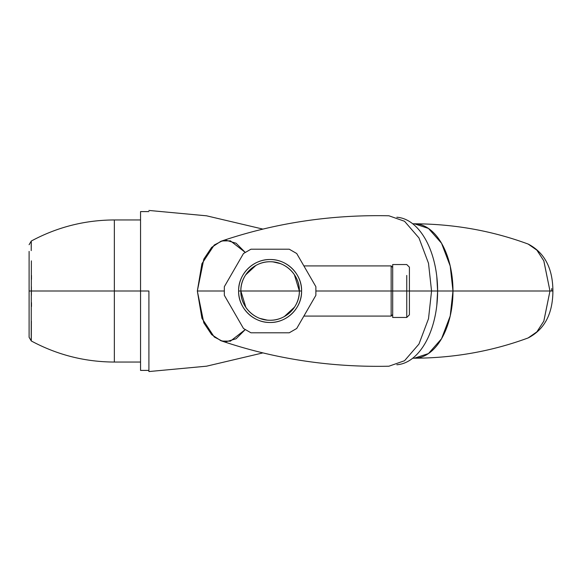 <?xml version="1.0" encoding="UTF-8"?>
<svg xmlns="http://www.w3.org/2000/svg" width="582" height="582" viewBox="0 0 582 582"><rect width="100%" height="100%" fill="white"/><g stroke="black" fill="none" stroke-linecap="round" stroke-linejoin="round"><path stroke-width="0.87" d="M245.313 252.457L236.081 243.225L226.434 240.359L220.84 241.304C274.58 223.037 330.612 214.532 388.922 215.784L404.534 221.269L418.96 237.929L428.512 263.29L431.553 291L409.408 291L431.553 291L428.512 318.71L418.96 344.071L404.534 360.731L388.922 366.216C330.612 367.468 274.58 358.963 220.84 340.696L226.434 341.641L236.081 338.775L245.313 329.543M220.84 241.304L211.644 247.386L203.816 259.135L197.334 291L201.925 263.711L214.241 245.022L222.149 240.919L230.407 240.839L245.313 252.464M224.332 291L197.334 291L224.332 291M245.313 329.536L230.399 341.161L222.149 341.081L214.241 336.978L201.925 318.289L197.334 291L203.816 322.865L211.644 334.614L220.84 340.696M396.829 217.246A73.812 42.421 90 0 1 437.62 291L431.553 291L437.62 291A73.812 42.421 90 0 1 396.829 364.754M436.798 305.477L437.62 291L436.784 276.443M437.62 291L452.978 291A67.214 38.63 90 0 1 414.348 358.214L428.454 353.572L441.527 338.768L450.213 315.982L452.978 291L437.62 291M412.725 223.786L414.348 223.786A67.214 38.63 90 0 1 452.978 291L549.968 291L452.978 291L450.213 266.018L441.527 243.232L428.454 228.428L414.391 223.786C454.055 223.975 491.972 230.727 528.129 244.054L536.844 250.1L543.792 260.78L549.968 291L543.792 321.22L536.844 331.893L528.129 337.946C491.972 351.273 454.055 358.025 414.391 358.214M431.553 291L433.83 291L431.553 291M528.296 337.88L536.939 331.798L543.85 321.089L549.968 291L552.9 291L549.968 291L543.85 260.903L536.939 250.202L528.296 244.12C544.585 252.646 552.784 268.28 552.9 291C552.784 313.72 544.585 329.347 528.296 337.88M551.7 291L551.707 288.577M289.254 332.795L296.718 328.481L289.254 332.795L250.951 332.795L243.487 328.481L224.332 295.307L224.332 286.693L243.487 253.519L250.951 249.205L289.254 249.205L296.718 253.519L315.873 286.693L315.873 295.307L296.718 328.481L315.873 295.307L315.873 286.693L296.718 253.519L289.254 249.205L250.951 249.205L243.487 253.519L224.332 286.693L224.332 295.307L243.487 328.481L250.951 332.795L289.254 332.795M299.359 291C299.817 306.721 285.609 320.675 269.99 320.253C254.45 320.551 240.395 306.641 240.846 291L299.359 291L240.846 291C240.388 275.279 254.596 261.325 270.215 261.747C285.755 261.449 299.81 275.359 299.359 291A29.253 29.253 0 0 0 270.099 261.747A29.253 29.253 0 0 0 240.846 291A29.253 29.253 0 0 0 270.099 320.253A29.253 29.253 0 0 0 299.359 291L301.585 291C302.087 307.922 286.788 322.937 269.983 322.479C253.257 322.799 238.133 307.834 238.62 291L240.846 291L238.62 291A31.486 31.486 0 0 0 270.099 322.486A31.486 31.486 0 0 0 301.585 291A31.486 31.486 0 0 0 270.099 259.514A31.486 31.486 0 0 0 238.62 291C238.118 274.078 253.417 259.063 270.223 259.521C286.948 259.201 302.073 274.166 301.585 291L299.359 291L294.361 274.675M280.357 263.602L273.074 261.9M255.869 265.443L245.728 274.842M240.846 291L245.844 307.325M259.848 318.398L267.131 320.1M284.336 316.557L294.477 307.158M29.1 258.27L29.1 323.73L29.1 291L31.29 291L31.384 295.365L31.384 286.635L31.29 291L29.1 291L29.1 323.73L29.1 251.388M31.363 321.148L31.29 340.965L29.1 337.291L29.1 324.785M31.464 302.625L31.472 306.532L31.464 302.625M31.246 339.692L31.224 338.593M31.224 250.616L31.246 241.057C57.189 227.104 84.892 220.069 114.356 219.952L114.356 291L140.546 291L31.29 291L114.356 291L114.356 362.048L114.356 219.952L114.356 362.048C84.892 361.931 57.189 354.896 31.246 340.943L31.224 331.151M29.1 325.229L29.1 326.233M29.1 337.291L29.1 323.73M31.464 279.375L31.472 275.468L31.464 279.375M29.1 244.709L31.29 241.035L31.232 249.263M31.21 335.312L31.363 260.852M31.246 243.56L31.21 246.688M31.224 331.384L31.232 332.737M148.905 370.407L140.546 370.407L140.546 291L148.905 291L140.546 291L140.546 211.593L148.905 211.593M406.76 275.439L406.76 291L406.76 275.439M409.408 267.182L409.408 291L392.69 291L392.69 264.534L406.76 264.534L409.408 267.182M392.69 317.466L392.69 291L406.76 291L406.76 317.466L406.76 291L409.408 291L409.408 314.818L406.76 317.466L392.69 317.466M392.69 314.535L391.155 316.077L391.155 291L392.69 291L391.155 291L391.155 265.923L391.155 291L315.873 291L391.155 291L391.155 316.077L303.884 316.077M148.905 291L148.905 371.556L148.905 291M412.725 358.214L414.348 358.214M114.356 362.048L140.546 362.048M114.356 219.952L140.546 219.952M392.69 267.465L391.155 265.923L303.884 265.923M262.933 352.896L206.566 366.187L148.905 371.556M262.933 229.104L206.566 215.813L148.905 210.444"/></g></svg>
